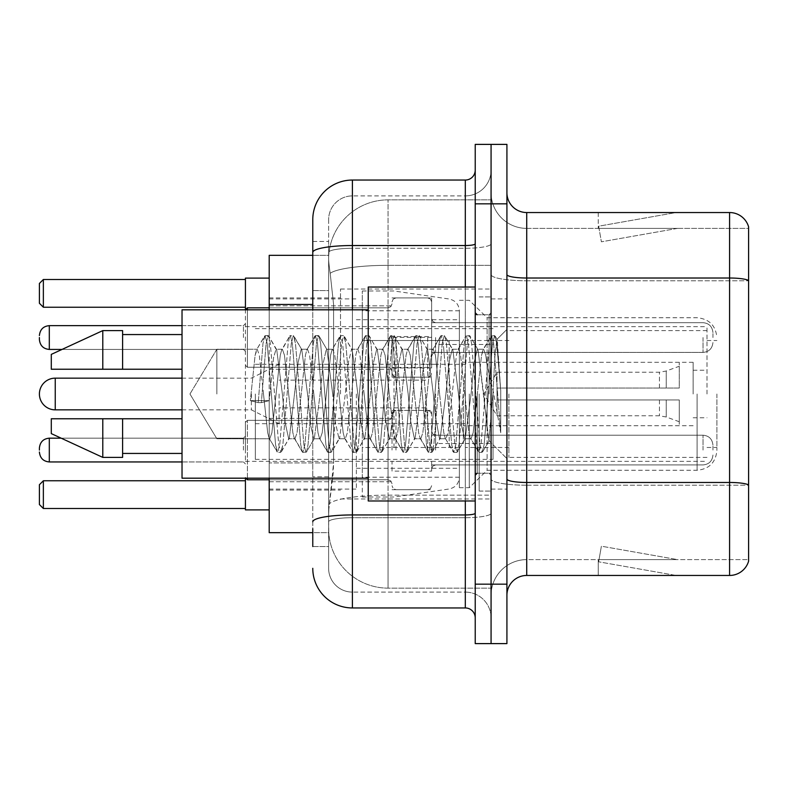 <?xml version="1.0" encoding="UTF-8"?>
<svg xmlns="http://www.w3.org/2000/svg" width="788" height="788" viewBox="0 0 788 788"><rect width="100%" height="100%" fill="white"/><g stroke="black" fill="none" stroke-linecap="round" stroke-linejoin="round"><path stroke-width="0.59" stroke-dasharray="3.94 2.96" d="M491.072 394L491.072 289.009L491.072 394M340.514 394L340.514 289.009L340.514 394M431.637 337.402L392.02 337.402L392.02 377.166L392.02 337.54L392.02 377.166L392.02 337.54L392.02 377.166L392.02 337.54L392.02 377.166L392.02 337.54L392.02 369.237L392.02 337.54L392.02 367.405L431.637 367.405L431.637 297.923L431.637 367.405M269.201 337.54L269.201 305.842L269.201 337.54M392.02 450.066L392.02 410.44L392.02 450.066M269.201 450.066L269.201 418.369L269.201 450.066M431.637 450.066L431.637 410.44L431.637 450.066M491.072 337.54L491.072 352.403L491.072 337.54M491.072 450.066L491.072 435.203L491.072 450.066M312.777 290.575L328.626 290.575L328.626 476.789L328.626 241.463L328.626 290.575L312.777 290.575L312.777 476.789L312.777 255.332L328.763 255.332L328.714 256.139A59.435 59.435 0 0 1 388.06 199.866L491.072 199.866L388.06 199.866L388.06 265.339L388.06 199.866A59.435 59.435 0 0 0 328.714 256.139L328.763 255.332L269.201 255.332L269.201 462.92L333.59 462.92L333.206 473.243L328.872 508.9L333.59 462.92L333.59 304.444L333.59 462.92L269.201 462.92L269.201 532.668L328.763 532.668L328.626 528.709A59.435 59.435 0 0 0 388.06 588.134L491.072 588.134L491.072 495.14L491.072 588.134L388.06 588.134L388.06 495.14L388.06 588.134A59.435 59.435 0 0 1 328.626 528.709L328.626 516.623L328.763 532.668L312.777 532.668M328.872 508.9L328.626 516.623L328.872 508.9M269.201 394L269.201 509.885L269.201 394M491.072 199.866L491.072 265.339L491.072 199.866M491.072 495.14L491.072 265.339L491.072 495.14L388.06 495.14A59.435 10.323 180 0 0 329.345 503.867A59.435 10.323 180 0 1 388.06 495.14L491.072 495.14M328.714 256.139C328.36 258.415 328.852 264.138 330.182 273.318L333.59 304.444L330.182 273.318C328.852 264.128 328.36 258.405 328.714 256.139A59.435 59.435 0 0 1 388.06 199.866M269.201 478.188L269.201 309.812M431.637 471.116L431.637 461.394L392.02 461.394L392.02 471.116L431.637 471.116L431.637 461.394M392.02 471.116L392.02 461.394M431.637 367.957L431.637 336.545L392.02 336.545L392.02 367.957L431.637 367.957L431.637 336.545M392.02 367.957L392.02 336.545M392.02 337.402L392.02 367.405M312.777 546.537L328.626 546.537L328.626 476.789L328.626 546.537L312.777 546.537L312.777 309.812M312.777 568.325A39.617 39.617 0 0 0 352.403 607.952L352.403 592.103A23.768 23.768 0 0 1 328.626 568.325L328.626 252.416L328.626 568.325A23.768 23.768 0 0 0 352.403 592.103L465.314 592.103L465.314 528.709L465.314 607.952A9.909 9.909 0 0 1 475.223 617.851L475.223 170.149L475.223 617.851M491.072 528.709L491.072 243.807L491.072 528.709M475.223 394L475.223 500.971L475.223 394M475.223 203.826L475.223 144.391L491.072 144.391L491.072 203.826L491.072 144.391L506.92 144.391L506.92 203.826L491.072 203.826L491.072 584.174L491.072 203.826L475.223 203.826L475.223 584.174L491.072 584.174L491.072 643.609L491.072 584.174L506.92 584.174L506.92 203.826M506.92 584.174L506.92 643.609L475.223 643.609L475.223 584.174M491.072 170.149L491.072 243.807L491.072 170.149A25.758 25.758 0 0 1 465.314 195.897A25.758 25.758 0 0 0 491.072 170.149A25.758 25.758 0 0 1 465.314 195.897L465.314 592.103L352.403 592.103L352.403 517.696L465.314 517.696A25.758 4.472 0 0 0 491.072 513.224A25.758 4.472 0 0 1 465.314 517.696L465.314 195.897L352.403 195.897L465.314 195.897M312.777 241.463L328.626 241.463L312.777 241.463L312.777 521.833A39.617 6.875 180 0 1 352.403 514.948L352.403 180.048A39.617 39.617 0 0 0 312.777 219.675A39.617 39.617 0 0 1 352.403 180.048L465.314 180.048A9.909 9.909 0 0 0 475.223 170.149A9.909 9.909 0 0 1 465.314 180.048L465.314 528.709L465.314 517.696L352.403 517.696L352.403 195.897L352.403 248.279L465.314 248.279A25.758 4.472 0 0 0 491.072 243.807A25.758 4.472 0 0 1 465.314 248.279L352.403 248.279L352.403 528.709L352.403 514.948L465.314 514.948A9.909 1.724 0 0 0 475.223 513.224M352.403 607.952L465.314 607.952M312.777 521.833L312.777 528.709M328.626 219.675L328.626 252.416L328.626 219.675A23.768 23.768 0 0 1 352.403 195.897A23.768 23.768 0 0 0 328.626 219.675A23.768 23.768 0 0 1 352.403 195.897M491.072 617.851A25.758 25.758 0 0 0 465.314 592.103A25.758 25.758 0 0 1 491.072 617.851A25.758 25.758 0 0 0 465.314 592.103M506.92 394L506.92 298.908L506.92 394M479.183 394L479.183 491.072L479.183 394M491.072 496.223L491.072 274.579L491.072 496.223M729.58 575.457L526.729 575.457L526.729 280.774L748.6 280.774L526.729 280.774L526.729 228.392L748.6 228.392L748.6 280.774L748.6 228.392L526.729 228.392L526.729 485.211L748.6 485.211L748.6 280.774L748.6 485.211L526.729 485.211L526.729 559.608A35.657 35.657 0 0 0 491.072 595.275A35.657 35.657 0 0 1 526.729 559.608L748.6 559.608L748.6 226.806A19.808 19.808 0 0 0 729.58 212.543L729.58 575.457A19.808 19.808 0 0 0 748.6 561.194L748.6 496.223L748.6 559.608L526.729 559.608L526.729 212.543A19.808 19.808 0 0 1 506.92 192.725L506.92 274.579L506.92 192.725M506.92 595.275L506.92 274.579L506.92 595.275A19.808 19.808 0 0 1 526.729 575.457M491.072 192.725L491.072 274.579L491.072 192.725A35.657 35.657 0 0 0 526.729 228.392A35.657 35.657 0 0 1 491.072 192.725A35.657 35.657 0 0 0 526.729 228.392M674.725 575.22A15.849 15.849 0 0 0 677.483 575.457L598.24 575.457L677.483 575.457A15.849 15.849 0 0 1 674.725 575.22A15.849 15.849 0 0 0 677.483 575.457A15.849 15.849 0 0 1 674.725 575.22A15.849 15.849 0 0 0 677.483 575.457A15.849 15.849 0 0 1 674.725 575.22A15.849 15.849 0 0 0 677.483 575.457A15.849 15.849 0 0 1 674.725 575.22A15.849 15.849 0 0 0 677.483 575.457A15.849 15.849 0 0 1 674.725 575.22L598.644 561.805L674.725 575.22M598.24 559.608L598.24 575.457L598.24 559.608L599.028 559.608L598.644 561.805L599.028 559.608L598.24 559.608L598.24 575.457L598.24 559.608L599.028 559.608L598.644 561.805L599.028 559.608L598.24 559.608L598.24 575.457L598.24 559.608L599.028 559.608L598.644 561.805L599.028 559.608L598.24 559.608L598.24 575.457L598.24 559.608L599.028 559.608L598.644 561.805L599.028 559.608L598.24 559.608L598.24 575.457L598.24 559.608L599.028 559.608L598.644 561.805L599.028 559.608L598.24 559.608M748.6 226.806A19.808 19.808 0 0 0 729.58 212.543L526.729 212.543M677.483 212.543L598.24 212.543L677.483 212.543A15.849 15.849 0 0 0 674.725 212.78A15.849 15.849 0 0 1 677.483 212.543A15.849 15.849 0 0 0 674.725 212.78A15.849 15.849 0 0 1 677.483 212.543A15.849 15.849 0 0 0 674.725 212.78A15.849 15.849 0 0 1 677.483 212.543A15.849 15.849 0 0 0 674.725 212.78A15.849 15.849 0 0 1 677.483 212.543A15.849 15.849 0 0 0 674.725 212.78A15.849 15.849 0 0 1 677.483 212.543M677.483 559.608L599.028 559.608L677.483 559.608L599.028 559.608L677.483 559.608L599.028 559.608L677.483 559.608L599.028 559.608L677.483 559.608L599.028 559.608L677.483 559.608L601.392 546.192L599.028 559.608L601.392 546.192L599.028 559.608L601.392 546.192L599.028 559.608L601.392 546.192L599.028 559.608L601.392 546.192L599.028 559.608L601.392 546.192L677.483 559.608M599.028 228.392L598.24 228.392L599.028 228.392L598.24 228.392L599.028 228.392L598.24 228.392L599.028 228.392L598.24 228.392L599.028 228.392L598.24 228.392L599.028 228.392L598.644 226.195L674.725 212.78L598.644 226.195L599.028 228.392L598.644 226.195L674.725 212.78L598.644 226.195L599.028 228.392L598.644 226.195L674.725 212.78L598.644 226.195L599.028 228.392L598.644 226.195L674.725 212.78L598.644 226.195L599.028 228.392L598.644 226.195L674.725 212.78L598.644 226.195L599.028 228.392L677.483 228.392L599.028 228.392L677.483 228.392L599.028 228.392L677.483 228.392L599.028 228.392L677.483 228.392L599.028 228.392L677.483 228.392L599.028 228.392L601.392 241.808L599.028 228.392M598.24 212.543L598.24 228.392L598.24 212.543M677.483 228.392L601.392 241.808L677.483 228.392M216.867 394L216.867 349.222L216.867 394M475.223 500.971L368.242 500.971L368.242 287.029L368.242 478.188L368.242 287.029L475.223 287.029M368.242 478.188L182.028 478.188L182.028 309.812L182.028 394L182.028 309.812L368.242 309.812M263.497 394L259.311 355.221L257.213 349.222L255.115 355.221L250.357 400.619L258.228 402.638L261.37 402.638L269.23 400.619L250.357 400.619L258.228 402.638L261.37 402.638L269.23 400.619L250.357 400.619L255.115 355.221L256.553 349.783L264.561 336.043L262.975 343.42L258.228 402.638L262.975 343.42L265.073 335.599L256.553 349.783L257.213 349.222L259.311 355.221L267.693 432.779L269.132 438.217L267.693 432.779L263.497 394M288.664 394L284.468 355.221L282.37 349.222L281.71 349.783L280.272 355.221L271.89 432.779L269.791 438.778L269.132 438.217L277.14 451.957L275.554 444.58L267.171 343.42L265.073 335.599L268.216 335.599L266.117 343.42L261.37 402.638L266.117 343.42L268.216 335.599L268.728 336.043L265.073 335.599L267.171 343.42L275.554 444.58L277.652 452.401L269.132 438.217L269.791 438.778L271.89 432.779L280.272 355.221L281.71 349.783L289.718 336.043L288.132 343.42L279.75 444.58L277.652 452.401L280.794 452.401L278.706 444.58L270.314 343.42L268.728 336.043L276.746 349.783L276.076 349.222L273.534 357.693L269.23 400.619L273.534 357.693L276.076 349.222L282.37 349.222L289.718 336.043L288.132 343.42L279.75 444.58L277.652 452.401L280.794 452.401L278.706 444.58L270.314 343.42L268.728 336.043L276.076 349.222L282.37 349.222L284.468 355.221L292.85 432.779L294.288 438.217L292.85 432.779L288.664 394M282.37 394L276.746 349.783L282.37 394L285.217 422.998L288.694 438.778L285.217 422.998L282.37 394M313.821 394L309.625 355.221L307.527 349.222L306.867 349.783L305.429 355.221L297.046 432.779L294.948 438.778L294.288 438.217L302.296 451.957L300.711 444.58L292.328 343.42L290.23 335.599L289.718 336.043L293.372 335.599L291.284 343.42L282.892 444.58L280.794 452.401L289.324 438.217L288.694 438.778L294.948 438.778L302.296 451.957L300.711 444.58L292.328 343.42L290.23 335.599L293.372 335.599L291.284 343.42L282.892 444.58L281.316 451.957L288.694 438.778L294.948 438.778L297.046 432.779L305.429 355.221L306.867 349.783L314.875 336.043L313.299 343.42L304.907 444.58L302.809 452.401L302.296 451.957L305.961 452.401L303.863 444.58L295.47 343.42L293.372 335.599L301.883 349.744L293.894 336.043L295.47 343.42L303.863 444.58L305.961 452.401L306.473 451.957L302.809 452.401L304.907 444.58L313.299 343.42L315.387 335.599L306.867 349.783L307.527 349.222L309.625 355.221L318.007 432.779L319.445 438.217L318.007 432.779L313.821 394M307.527 394L301.804 349.783L301.203 349.222L298.169 362.362L289.324 438.217L298.169 362.362L301.203 349.222L307.527 349.222L301.203 349.222L301.804 349.783L307.527 394L310.758 425.845L313.742 438.778L310.758 425.845L307.527 394M338.978 394L334.782 355.221L332.684 349.222L332.024 349.783L330.596 355.221L322.203 432.779L320.105 438.778L319.445 438.217L327.453 451.957L325.877 444.58L317.485 343.42L315.387 335.599L318.539 335.599L316.441 343.42L308.049 444.58L306.473 451.957L314.451 438.266L306.473 451.957L308.049 444.58L316.441 343.42L318.539 335.599L319.051 336.043L315.387 335.599L317.485 343.42L325.877 444.58L327.975 452.401L319.445 438.217L320.105 438.778L322.203 432.779L330.596 355.221L332.024 349.783L340.032 336.043L338.456 343.42L330.064 444.58L327.975 452.401L331.118 452.401L329.02 444.58L320.637 343.42L319.051 336.043L327.03 349.734L319.051 336.043L320.637 343.42L329.02 444.58L331.118 452.401L331.63 451.957L327.975 452.401L330.064 444.58L338.456 343.42L340.554 335.599L332.024 349.783L332.684 349.222L334.782 355.221L343.174 432.779L344.602 438.217L343.174 432.779L338.978 394M332.684 394L326.951 349.783L326.321 349.222L323.11 363.682L320.135 394L314.373 438.217L313.742 438.778L320.105 438.778L313.742 438.778L314.373 438.217L320.135 394L323.11 363.682L326.321 349.222L332.684 349.222L326.321 349.222L326.951 349.783L332.684 394L335.245 421.521L338.978 438.778L335.245 421.521L332.684 394M364.135 394L359.939 355.221L357.851 349.222L357.181 349.783L355.752 355.221L347.36 432.779L345.272 438.778L344.602 438.217L352.62 451.957L351.034 444.58L342.642 343.42L340.554 335.599L343.696 335.599L341.598 343.42L333.216 444.58L331.63 451.957L339.638 438.217L338.978 438.778L345.272 438.778L352.62 451.957L351.034 444.58L342.642 343.42L340.554 335.599L343.696 335.599L341.598 343.42L333.216 444.58L331.63 451.957L338.978 438.778L345.272 438.778L347.36 432.779L355.752 355.221L357.181 349.783L365.199 336.043L363.613 343.42L355.23 444.58L353.132 452.401L352.62 451.957L356.274 452.401L354.176 444.58L345.794 343.42L343.696 335.599L352.216 349.783L351.576 349.222L348.454 362.184L345.311 394L339.628 438.217L345.311 394L348.454 362.184L351.576 349.222L357.851 349.222L365.199 336.043L363.613 343.42L355.23 444.58L353.132 452.401L356.274 452.401L354.176 444.58L345.794 343.42L344.208 336.043L351.576 349.222L357.851 349.222L359.939 355.221L368.331 432.779L369.759 438.217L368.331 432.779L364.135 394M357.851 394L352.216 349.783L357.851 394L360.037 417.867L364.135 438.778L360.037 417.867L357.851 394M389.292 394L385.105 355.221L383.007 349.222L382.338 349.783L380.909 355.221L372.527 432.779L370.429 438.778L369.759 438.217L377.777 451.957L376.191 444.58L367.809 343.42L365.711 335.599L365.199 336.043L368.853 335.599L366.755 343.42L358.373 444.58L356.274 452.401L364.795 438.226L364.135 438.778L370.429 438.778L377.777 451.957L376.191 444.58L367.809 343.42L365.711 335.599L368.853 335.599L366.755 343.42L358.373 444.58L356.787 451.957L364.135 438.778L370.429 438.778L372.527 432.779L380.909 355.221L382.338 349.783L390.356 336.043L388.77 343.42L380.387 444.58L378.289 452.401L377.777 451.957L381.431 452.401L379.333 444.58L370.951 343.42L368.853 335.599L377.383 349.783L376.723 349.222L373.591 362.342L370.468 394L364.785 438.217L370.468 394L373.591 362.342L376.723 349.222L383.007 349.222L390.356 336.043L388.77 343.42L380.387 444.58L378.289 452.401L381.431 452.401L379.333 444.58L370.951 343.42L369.365 336.043L376.723 349.222L383.007 349.222L385.105 355.221L393.488 432.779L394.926 438.217L393.488 432.779L389.292 394M383.007 394L377.383 349.783L383.007 394L385.145 417.295L389.302 438.778L385.145 417.295L383.007 394M414.458 394L410.262 355.221L408.164 349.222L407.504 349.783L406.066 355.221L397.684 432.779L395.586 438.778L394.926 438.217L402.934 451.957L401.348 444.58L392.966 343.42L390.868 335.599L390.356 336.043L394.01 335.599L391.912 343.42L383.529 444.58L381.431 452.401L389.961 438.226L389.302 438.778L395.586 438.778L402.934 451.957L401.348 444.58L392.966 343.42L390.868 335.599L394.01 335.599L391.912 343.42L383.529 444.58L381.944 451.957L389.302 438.778L395.586 438.778L397.684 432.779L406.066 355.221L407.504 349.783L415.512 336.043L413.927 343.42L405.544 444.58L403.446 452.401L402.934 451.957L406.588 452.401L404.5 444.58L396.108 343.42L394.01 335.599L402.53 349.764L401.87 349.222L398.6 363.829L395.635 394L389.952 438.217L395.635 394L398.6 363.829L401.87 349.222L408.164 349.222L415.512 336.043L413.927 343.42L405.544 444.58L403.446 452.401L406.588 452.401L404.5 444.58L396.108 343.42L394.522 336.043L401.87 349.222L408.164 349.222L410.262 355.221L418.645 432.779L420.083 438.217L418.645 432.779L414.458 394M408.164 394L402.51 349.783L408.164 394L410.706 421.432L414.458 438.778L410.706 421.432L408.164 394M439.615 394L435.419 355.221L433.321 349.222L432.661 349.783L431.223 355.221L422.841 432.779L420.743 438.778L420.083 438.217L428.091 451.957L426.505 444.58L418.123 343.42L416.025 335.599L415.512 336.043L419.167 335.599L417.079 343.42L408.686 444.58L406.588 452.401L415.118 438.217L414.458 438.778L420.743 438.778L428.091 451.957L426.505 444.58L418.123 343.42L416.025 335.599L419.167 335.599L417.079 343.42L408.686 444.58L407.101 451.957L414.458 438.778L420.743 438.778L422.841 432.779L431.223 355.221L432.661 349.783L440.669 336.043L439.093 343.42L430.701 444.58L428.603 452.401L428.091 451.957L431.755 452.401L429.657 444.58L421.265 343.42L419.167 335.599L427.697 349.783L427.027 349.222L423.511 364.696L420.743 394L415.118 438.217L420.743 394L423.511 364.696L427.027 349.222L433.321 349.222L440.669 336.043L439.093 343.42L430.701 444.58L428.603 452.401L431.755 452.401L429.657 444.58L421.265 343.42L419.689 336.043L427.027 349.222L433.321 349.222L435.419 355.221L443.802 432.779L445.24 438.217L443.802 432.779L439.615 394M433.321 394L427.697 349.783L433.321 394L435.35 416.33L439.546 438.778L435.35 416.33L433.321 394M464.772 394L460.576 355.221L458.478 349.222L457.818 349.783L456.39 355.221L447.998 432.779L445.9 438.778L445.24 438.217L453.248 451.957L451.672 444.58L443.28 343.42L441.181 335.599L440.669 336.043L444.334 335.599L442.235 343.42L433.843 444.58L431.755 452.401L440.256 438.256L432.267 451.957L433.843 444.58L442.235 343.42L444.334 335.599L444.846 336.043L441.181 335.599L443.28 343.42L451.672 444.58L453.76 452.401L445.24 438.217L445.9 438.778L447.998 432.779L456.39 355.221L457.818 349.783L465.826 336.043L464.25 343.42L455.858 444.58L453.76 452.401L456.912 452.401L454.814 444.58L446.422 343.42L444.846 336.043L452.854 349.774L452.204 349.222L449.052 362.332L445.9 394L440.187 438.217L439.546 438.778L445.9 438.778L439.546 438.778L440.187 438.217L445.9 394L449.052 362.332L452.204 349.222L458.478 349.222L465.826 336.043L464.25 343.42L455.858 444.58L453.76 452.401L456.912 452.401L454.814 444.58L446.422 343.42L444.846 336.043L452.204 349.222L458.478 349.222L460.576 355.221L468.968 432.779L470.397 438.217L468.968 432.779L464.772 394M458.478 394L452.844 349.783L458.478 394L461.532 425.599L464.664 438.778L461.532 425.599L458.478 394M487.142 365.612L487.112 427.835L483.645 394L478.011 349.783L477.351 349.222L474.1 362.766L471.076 394L465.304 438.217L464.664 438.778L471.057 438.778L478.414 451.957L476.829 444.58L468.436 343.42L466.348 335.599L465.826 336.043L469.49 335.599L467.392 343.42L459.01 444.58L456.912 452.401L465.403 438.276L457.424 451.957L459.01 444.58L467.392 343.42L469.49 335.599L470.003 336.043L466.348 335.599L468.436 343.42L476.829 444.58L478.927 452.401L470.397 438.217L471.057 438.778L473.155 432.779L477.351 394L473.155 432.779L471.057 438.778L464.664 438.778L465.304 438.217L471.076 394L474.1 362.766L477.351 349.222L483.645 349.222L481.547 355.221L477.351 394L481.547 355.221L482.975 349.783L490.993 336.043L489.407 343.42L481.015 444.58L478.927 452.401L482.069 452.401L479.971 444.58L471.588 343.42L470.003 336.043L478.011 349.783L477.351 349.222L483.645 349.222L490.993 336.043L489.407 343.42L481.015 444.58L478.927 452.401L482.069 452.401L479.971 444.58L471.588 343.42L470.003 336.043L478.011 349.783L488.895 440.561L492.884 394L494.943 356.235L497.218 339.579L500.725 390.641L500.725 432.701L493.79 394L487.142 365.612L487.112 470.269L487.112 317.731L487.112 427.835L488.895 440.561L492.884 394L494.943 356.235L496.873 339.451L500.725 390.641L496.745 343.42L494.647 335.599L492.549 343.42L484.167 444.58L482.069 452.401L484.167 444.58L492.549 343.42L494.647 335.599L496.745 343.42L500.725 390.641L500.725 432.701L493.603 343.42L491.505 335.599L490.993 336.043L494.647 335.599L491.505 335.599L493.603 343.42L500.725 432.701L493.79 394L487.142 365.612L485.733 355.221L483.645 349.222L485.733 355.221L487.142 365.612M182.028 369.237L182.028 334.565L182.028 369.237L122.603 369.237L122.603 334.565L122.603 369.237L182.028 369.237L182.028 334.565L182.028 369.237L122.603 369.237L122.603 330.605L122.603 369.237L102.795 369.237L102.795 330.605L102.795 369.237L51.289 369.237L51.289 354.383L51.289 369.237L122.603 369.237L122.603 330.605L102.795 330.605L102.795 369.237L51.289 369.237L51.289 354.383L102.795 330.605M51.289 418.763L51.289 433.617L102.795 457.395L102.795 418.763L122.603 418.763L122.603 453.435L122.603 418.763L182.028 418.763L182.028 453.435L182.028 418.763L122.603 418.763L122.603 457.395L122.603 418.763L102.795 418.763L102.795 457.395L102.795 418.763L51.289 418.763L51.289 433.617L51.289 418.763L122.603 418.763L122.603 453.435L122.603 418.763L182.028 418.763L182.028 453.435L182.028 418.763M716.903 394L716.903 450.46L716.903 394M707.003 394L707.003 326.646L707.003 394M245.423 509.885L245.423 478.188M356.363 394L356.363 489.092L356.363 394M459.374 394L459.374 487.703L459.374 394M469.274 394L469.274 487.703L469.274 394M247.402 309.812L247.402 367.257L247.402 307.822L247.402 367.257L247.402 307.822L247.402 367.257L247.402 307.822L247.402 367.257L247.402 307.822L245.423 309.812L245.423 394L245.423 278.115M245.423 480.769L245.423 508.506L245.423 480.769L43.36 480.769L39.4 484.728L39.4 504.537L43.36 508.506L245.423 508.506M245.423 394L245.423 461.354L245.423 394M245.423 279.494L245.423 307.231L245.423 279.494L43.36 279.494L39.4 283.463L39.4 303.272L43.36 307.231L245.423 307.231M43.36 508.506L43.36 480.769M43.36 307.231L43.36 279.494M508.9 394L508.9 457.395L508.9 394M693.135 394L693.135 362.303L693.135 394M465.314 394L465.314 447.486L465.314 394M255.332 394L255.332 459.374L255.332 394M493.052 394L493.052 459.374L493.052 394M459.374 447.486L459.374 310.797L459.374 340.514L362.303 340.514L362.303 290.989L362.303 497.011L362.303 447.486L459.374 447.486L459.374 310.777L459.374 340.514L362.303 340.514L362.303 310.797L362.303 477.203L362.303 447.486L459.374 447.486M394 447.486L394 340.514M435.597 394L435.597 443.526L435.597 394M425.697 394L425.697 423.717L425.697 394M279.1 394L279.1 423.717L279.1 394M251.372 394L251.372 409.849L251.372 394M497.011 394L497.011 372.212L497.011 399.94L497.011 388.06L497.011 399.94L679.266 399.94L679.266 425.697L679.266 399.94L497.011 399.94L679.266 399.94L679.266 421.738L679.266 399.94L497.011 399.94L497.011 415.788L497.011 394M463.334 394L463.334 443.526L463.334 394M497.011 388.06L679.266 388.06L679.266 362.303L679.266 388.06L497.011 388.06L679.266 388.06L679.266 366.262L679.266 388.06L497.011 388.06M122.603 369.237L102.795 369.237M64.399 418.763L102.795 418.763M102.795 457.395L122.603 457.395L122.603 418.763M245.423 450.066L245.423 422.329L245.423 450.066M39.4 450.066L39.4 448.086L39.4 450.066M712.943 450.066L712.943 445.112L712.943 450.066M39.4 337.54L39.4 339.52L39.4 337.54M392.02 337.54L392.02 373.197L392.02 337.54M712.943 337.54L712.943 332.585L712.943 337.54M388.06 265.339L491.072 265.339L388.06 265.339L388.06 495.14L388.06 265.339A59.435 10.323 180 0 0 330.182 273.318A59.435 10.323 180 0 1 388.06 265.339M328.626 528.709A59.435 59.435 0 0 0 388.06 588.134M312.777 304.444L269.201 304.444M312.777 252.416A39.617 6.875 180 0 1 352.403 245.531L465.314 245.531A9.909 1.724 -0 0 0 475.223 243.807M352.403 309.812L352.403 478.188M465.314 500.971L465.314 287.029M352.403 248.279A23.768 4.127 180 0 0 328.626 252.416A23.768 4.127 180 0 1 352.403 248.279M352.403 517.696A23.768 4.127 180 0 0 328.626 521.833A23.768 4.127 180 0 1 352.403 517.696M352.403 592.103A23.768 23.768 0 0 1 328.626 568.325M328.626 476.789L312.777 476.789L328.626 476.789M526.729 485.211A35.657 6.196 0 0 1 491.072 479.015A35.657 6.196 0 0 0 526.729 485.211M748.6 484.935A19.808 3.438 180 0 0 729.58 482.463L526.729 482.463A19.808 3.438 0 0 1 506.92 479.015M506.92 274.579A19.808 3.438 0 0 0 526.729 278.016L729.58 278.016A19.808 3.438 180 0 1 748.6 280.498M491.072 274.579A35.657 6.196 0 0 0 526.729 280.774A35.657 6.196 0 0 1 491.072 274.579M491.072 595.275A35.657 35.657 0 0 1 526.729 559.608M489.092 394L489.092 314.757L489.092 394M477.203 394L477.203 473.243L477.203 394M697.094 394L697.094 470.269L697.094 394M449.199 340.514L449.199 447.486M55.249 378.151L55.249 409.849M666.234 399.94L666.234 416.99L666.234 399.94M659.457 399.94L659.457 415.788L659.457 399.94M666.234 388.06L666.234 371.01L666.234 388.06M659.457 388.06L659.457 372.212L659.457 388.06M245.462 478.188L247.402 479.774L388.06 479.774L247.402 479.774L245.423 477.794L247.402 479.774L388.06 479.774L388.06 420.349L388.06 479.774L388.06 420.349L388.06 479.774L388.06 420.349L388.06 479.774L388.06 420.349L388.06 479.774L388.06 420.349L388.06 479.774L388.06 450.066L388.06 479.774L247.402 479.774L247.402 420.349L247.402 478.188M243.443 450.066L243.443 438.177L243.443 450.066M182.028 461.945L49.309 461.945C43.34 461.413 40.04 458.114 39.4 452.046C40.04 458.114 43.34 461.413 49.309 461.945L243.443 461.945L49.309 461.945C43.34 461.413 40.04 458.114 39.4 452.046C40.04 458.114 43.34 461.413 49.309 461.945L243.443 461.945L49.309 461.945L49.309 438.177C43.34 438.709 40.04 442.009 39.4 448.086C40.04 442.009 43.34 438.709 49.309 438.177L243.443 438.177L245.423 436.197L243.443 438.177L245.423 436.197L243.443 438.177L245.423 436.197L243.443 438.177L49.309 438.177C43.34 438.709 40.04 442.009 39.4 448.086C40.04 442.009 43.34 438.709 49.309 438.177L243.443 438.177L49.309 438.177C43.34 438.709 40.04 442.009 39.4 448.086M435.597 450.066L435.597 435.203L435.597 450.066M427.677 450.066L427.677 410.44L427.677 450.066M395.98 450.066L395.98 410.44L395.98 450.066M703.034 450.066L703.034 435.203L703.034 450.066M388.06 450.066L388.06 420.349L388.06 450.066M243.443 337.54L243.443 325.651L243.443 337.54M39.4 339.52C40.04 345.597 43.34 348.897 49.309 349.429L243.443 349.429L49.309 349.429C43.34 348.897 40.04 345.597 39.4 339.52C40.04 345.597 43.34 348.897 49.309 349.429L49.309 325.651L49.309 349.429L49.309 325.651L49.309 349.429L49.309 325.651L49.309 337.54L49.309 325.651L243.443 325.651L245.423 323.671L243.443 325.651L245.423 323.671L243.443 325.651L49.309 325.651C43.34 326.183 40.04 329.492 39.4 335.56C40.04 329.492 43.34 326.183 49.309 325.651L182.028 325.651M435.597 337.54L435.597 352.403L435.597 337.54M427.677 337.54L427.677 377.166L427.677 337.54M395.98 337.54L395.98 377.166L395.98 337.54M388.06 337.54L388.06 307.822L388.06 337.54M703.034 337.54L703.034 352.403L703.034 337.54M340.514 289.009L491.072 289.009M269.201 305.842L392.02 305.842L269.201 305.842M269.201 418.369L392.02 418.369L269.201 418.369M392.02 297.923L431.637 297.923L392.02 297.923M392.02 410.44L431.637 410.44L392.02 410.44M431.637 322.686L491.072 322.686L431.637 322.686M431.637 435.203L491.072 435.203L431.637 435.203M269.201 297.923L340.514 297.923M269.201 490.077L340.514 490.077M431.637 464.92L491.072 464.92L431.637 464.92M431.637 352.403L491.072 352.403L431.637 352.403M392.02 489.683L431.637 489.683L392.02 489.683M392.02 377.166L431.637 377.166L392.02 377.166M269.201 481.754L392.02 481.754L269.201 481.754M269.201 369.237L392.02 369.237L269.201 369.237M340.514 498.991L491.072 498.991M475.223 314.757L491.072 314.757L475.223 314.757M475.223 473.243L491.072 473.243L475.223 473.243M491.072 298.908L506.92 298.908L491.072 298.908M479.183 491.072L491.072 491.072L479.183 491.072M479.183 296.928L491.072 296.928L479.183 296.928M491.072 489.092L506.92 489.092L491.072 489.092M189.957 394L216.867 349.222L257.213 349.222L216.867 349.222L189.957 394L216.867 438.778L269.791 438.778L216.867 438.778L189.957 394M477.203 314.757L489.092 314.757L491.072 312.777L489.092 314.757L477.203 314.757L475.223 312.777M477.203 473.243L489.092 473.243L491.072 475.223L489.092 473.243L477.203 473.243L475.223 475.223M496.873 339.451L506.92 329.404L496.873 339.451M488.895 440.571L506.92 458.596L488.895 440.571M122.603 334.565L182.028 334.565M122.603 453.435L182.028 453.435M489.309 440.423L482.581 451.957L489.309 440.423M497.218 339.579L495.159 336.043L497.218 339.579M459.374 487.703L469.274 487.703L487.112 470.269L697.094 470.269C709.121 469.096 715.731 462.497 716.903 450.46M707.003 340.514L716.903 340.514M269.201 489.092L356.363 489.092M356.363 468.289L459.374 468.289M245.423 326.646L707.003 326.646M245.423 461.354L707.003 461.354M459.374 300.297L469.274 300.297L487.112 317.731L697.094 317.731C709.121 318.904 715.731 325.503 716.903 337.54M356.363 319.711L459.374 319.711M269.201 298.908L356.363 298.908M707.003 447.486L716.903 447.486M707.003 457.395L508.9 457.395M693.135 370.232L707.003 370.232M508.9 447.486L465.314 447.486M693.135 362.303L465.314 362.303M707.003 330.605L508.9 330.605M693.135 417.768L707.003 417.768M508.9 340.514L465.314 340.514M693.135 425.697L465.314 425.697M255.332 459.374L493.052 459.374M255.332 364.283L465.314 364.283M465.314 344.474L493.052 344.474M255.332 328.626L493.052 328.626M255.332 423.717L465.314 423.717M465.314 443.526L493.052 443.526M362.303 497.011L394 497.011L449.199 488.984C455.464 487.536 458.862 483.615 459.374 477.223M362.303 290.989L394 290.989L449.199 299.016C455.464 300.464 458.862 304.385 459.374 310.777M459.374 310.797L362.303 310.797M459.374 477.203L362.303 477.203M435.597 423.717L425.697 423.717M425.697 407.869L279.1 407.869M182.028 409.849L251.372 409.849L279.1 423.717M679.266 421.738L666.234 416.99L659.457 415.788L497.011 415.788L483.921 394L497.011 372.212L659.457 372.212L666.234 371.01L679.266 366.262M679.266 425.697L463.334 425.697M463.334 443.526L435.597 443.526M463.334 344.474L435.597 344.474M679.266 362.303L463.334 362.303M279.1 364.283L251.372 378.151L182.028 378.151M425.697 380.131L279.1 380.131M435.597 364.283L425.697 364.283M247.402 420.349L245.423 422.329L247.402 420.349L388.06 420.349L390.838 419.206L392.02 416.389L390.838 419.206L388.06 420.349L390.838 419.206L392.02 416.389L390.838 419.206L388.06 420.349L390.838 419.206L392.02 416.389L390.838 419.206L388.06 420.349L247.402 420.349L245.423 422.329L247.402 420.349L388.06 420.349L247.402 420.349L245.423 422.329L247.402 420.349L388.06 420.349L247.402 420.349M243.443 461.945L245.423 463.925L243.443 461.945M435.597 464.92L432.819 466.063L431.637 468.88L432.819 466.063L435.597 464.92L703.034 464.92C708.993 464.388 712.303 461.088 712.943 455.011C712.303 461.088 708.993 464.388 703.034 464.92C708.993 464.388 712.303 461.088 712.943 455.011C712.303 461.088 708.993 464.388 703.034 464.92C708.993 464.388 712.303 461.088 712.943 455.011C712.303 461.088 708.993 464.388 703.034 464.92L435.597 464.92L432.819 466.063L431.637 468.88L432.819 466.063L435.597 464.92L703.034 464.92L435.597 464.92L432.819 466.063L431.637 468.88L432.819 466.063L435.597 464.92L703.034 464.92L435.597 464.92M427.677 410.44L430.455 411.582L431.637 414.409L430.455 411.582L427.677 410.44L430.455 411.582L431.637 414.409L430.455 411.582L427.677 410.44L430.455 411.582L431.637 414.409L430.455 411.582L427.677 410.44L395.98 410.44L393.202 411.582L392.02 414.409L393.202 411.582L395.98 410.44L427.677 410.44L395.98 410.44L393.202 411.582L392.02 414.409L393.202 411.582L395.98 410.44L427.677 410.44L395.98 410.44L393.202 411.582L392.02 414.409L393.202 411.582L395.98 410.44L427.677 410.44M269.201 479.774L388.06 479.774L390.838 480.916L392.02 483.743L390.838 480.916L388.06 479.774L390.838 480.916L392.02 483.743L390.838 480.916L388.06 479.774L390.838 480.916L392.02 483.743L390.838 480.916L388.06 479.774L247.402 479.774M703.034 435.203C708.993 435.734 712.303 439.034 712.943 445.112C712.303 439.034 708.993 435.734 703.034 435.203C708.993 435.734 712.303 439.034 712.943 445.112C712.303 439.034 708.993 435.734 703.034 435.203C708.993 435.734 712.303 439.034 712.943 445.112C712.303 439.034 708.993 435.734 703.034 435.203L435.597 435.203L432.819 434.07L431.637 431.243L432.819 434.07L435.597 435.203L703.034 435.203L435.597 435.203L432.819 434.07L431.637 431.243L432.819 434.07L435.597 435.203L703.034 435.203L435.597 435.203L432.819 434.07L431.637 431.243L432.819 434.07L435.597 435.203L703.034 435.203M395.98 489.683L427.677 489.683L430.455 488.54L431.637 485.723L430.455 488.54L427.677 489.683L430.455 488.54L431.637 485.723L430.455 488.54L427.677 489.683L430.455 488.54L431.637 485.723L430.455 488.54L427.677 489.683L395.98 489.683L393.202 488.54L392.02 485.723L393.202 488.54L395.98 489.683L427.677 489.683L395.98 489.683L393.202 488.54L392.02 485.723L393.202 488.54L395.98 489.683L427.677 489.683L395.98 489.683L393.202 488.54L392.02 485.723L393.202 488.54L395.98 489.683M49.309 438.177L61.159 438.177M49.309 461.945C43.34 461.413 40.04 458.114 39.4 452.046M247.402 367.257L245.423 365.277L247.402 367.257L388.06 367.257L390.838 368.4L392.02 371.217L390.838 368.4L388.06 367.257L390.838 368.4L392.02 371.217L390.838 368.4L388.06 367.257L247.402 367.257L245.423 365.277L247.402 367.257L388.06 367.257L247.402 367.257M435.597 322.686L432.819 321.543L431.637 318.726L432.819 321.543L435.597 322.686L703.034 322.686C708.993 323.218 712.303 326.518 712.943 332.585C712.303 326.518 708.993 323.218 703.034 322.686C708.993 323.218 712.303 326.518 712.943 332.585C712.303 326.518 708.993 323.218 703.034 322.686L435.597 322.686L432.819 321.543L431.637 318.726L432.819 321.543L435.597 322.686L703.034 322.686L435.597 322.686M427.677 377.166L430.455 376.024L431.637 373.197L430.455 376.024L427.677 377.166L430.455 376.024L431.637 373.197L430.455 376.024L427.677 377.166L395.98 377.166L393.202 376.024L392.02 373.197L393.202 376.024L395.98 377.166L427.677 377.166L395.98 377.166L393.202 376.024L392.02 373.197L393.202 376.024L395.98 377.166L427.677 377.166M269.201 307.822L388.06 307.822L390.838 306.69L392.02 303.863L390.838 306.69L388.06 307.822L390.838 306.69L392.02 303.863L390.838 306.69L388.06 307.822L247.402 307.822L388.06 307.822L247.402 307.822L245.423 309.812L247.402 307.822M703.034 352.403C708.993 351.872 712.303 348.562 712.943 342.494C712.303 348.562 708.993 351.872 703.034 352.403C708.993 351.872 712.303 348.562 712.943 342.494C712.303 348.562 708.993 351.872 703.034 352.403L435.597 352.403L432.819 353.536L431.637 356.363L432.819 353.536L435.597 352.403L703.034 352.403L435.597 352.403L432.819 353.536L431.637 356.363L432.819 353.536L435.597 352.403L703.034 352.403M395.98 297.923L427.677 297.923L430.455 299.056L431.637 301.883L430.455 299.056L427.677 297.923L430.455 299.056L431.637 301.883L430.455 299.056L427.677 297.923L395.98 297.923L393.202 299.056L392.02 301.883L393.202 299.056L395.98 297.923L427.677 297.923L395.98 297.923L393.202 299.056L392.02 301.883L393.202 299.056L395.98 297.923M62.016 349.429L243.443 349.429L245.423 351.409L243.443 349.429L245.423 351.409L243.443 349.429L49.309 349.429M49.309 325.651C43.34 326.183 40.04 329.492 39.4 335.56"/><path stroke-width="1.18" d="M312.777 290.575L312.777 241.463L312.777 255.332L269.201 255.332L269.201 309.812M312.777 532.668L269.201 532.668L269.201 478.188M312.777 546.537L312.777 528.709M475.223 584.174L475.223 643.609L491.072 643.609L491.072 584.174L491.072 643.609L506.92 643.609L506.92 584.174L491.072 584.174L491.072 203.826L491.072 584.174L475.223 584.174L475.223 203.826L491.072 203.826L491.072 144.391L491.072 203.826L506.92 203.826L506.92 584.174M506.92 203.826L506.92 144.391L475.223 144.391L475.223 203.826M352.403 478.188L352.403 607.952L465.314 607.952L465.314 500.971M312.777 309.812L312.777 219.675A39.617 39.617 0 0 1 352.403 180.048L465.314 180.048A9.909 9.909 0 0 0 475.223 170.149M312.777 219.675L312.777 241.463M475.223 617.851A9.909 9.909 0 0 0 465.314 607.952M352.403 607.952A39.617 39.617 0 0 1 312.777 568.325M506.92 595.275A19.808 19.808 0 0 1 526.729 575.457L729.58 575.457L729.58 212.543L526.729 212.543A19.808 19.808 0 0 1 506.92 192.725A19.808 19.808 0 0 0 526.729 212.543L526.729 575.457M748.6 226.806A19.808 19.808 0 0 0 729.58 212.543A19.808 19.808 0 0 1 748.6 226.806L748.6 561.194A19.808 19.808 0 0 1 729.58 575.457M245.423 478.188L245.423 509.885L269.201 509.885M269.201 278.115L245.423 278.115L245.423 309.812L247.402 307.822L247.402 309.812M43.36 508.506L39.4 504.537L39.4 484.728L43.36 480.769L43.36 508.506L245.423 508.506M43.36 480.769L245.423 480.769M43.36 307.231L39.4 303.272L39.4 283.463L43.36 279.494L43.36 307.231L245.423 307.231M43.36 279.494L245.423 279.494M55.249 378.151A15.849 15.849 0 0 0 39.4 394A15.849 15.849 0 0 0 55.249 409.849L55.249 378.151L182.028 378.151M475.223 287.029L368.242 287.029L368.242 500.971L475.223 500.971M368.242 309.812L182.028 309.812L182.028 478.188L368.242 478.188M102.795 369.237L51.289 369.237L51.289 354.383L102.795 330.605L102.795 369.237L182.028 369.237M102.795 330.605L122.603 330.605L122.603 369.237M182.028 418.763L122.603 418.763L122.603 457.395L102.795 457.395L102.795 418.763L51.289 418.763L51.289 433.617L102.795 457.395M51.289 418.763L64.399 418.763M122.603 418.763L102.795 418.763M39.4 450.066L39.4 448.086L39.4 450.066M39.4 337.54L39.4 339.52L39.4 337.54M312.777 304.444L269.201 304.444M475.223 513.224A9.909 1.724 0 0 1 465.314 514.948L352.403 514.948A39.617 6.875 180 0 0 312.777 521.833M352.403 180.048L352.403 245.531L465.314 245.531L465.314 180.048M312.777 252.416A39.617 6.875 180 0 1 352.403 245.531L352.403 309.812M465.314 287.029L465.314 245.531A9.909 1.724 0 0 0 475.223 243.807M748.6 280.498A19.808 3.438 180 0 0 729.58 278.016L526.729 278.016A19.808 3.438 0 0 1 506.92 274.579M748.6 484.935A19.808 3.438 180 0 0 729.58 482.463L526.729 482.463A19.808 3.438 -0 0 1 506.92 479.015M39.4 448.086C40.04 442.009 43.34 438.709 49.309 438.177L49.309 461.945L182.028 461.945M247.402 478.188L247.402 479.774L245.423 477.794L247.402 479.774L269.201 479.774M182.028 325.651L49.309 325.651L49.309 349.429C43.34 348.897 40.04 345.597 39.4 339.52M182.028 409.849L55.249 409.849M477.203 314.757L475.223 312.777M122.603 334.565L182.028 334.565M122.603 453.435L182.028 453.435M477.203 473.243L475.223 475.223M49.309 438.177L61.159 438.177M49.309 461.945C43.34 461.413 40.04 458.114 39.4 452.046M247.402 479.774L245.423 477.794M49.309 349.429L62.016 349.429M247.402 307.822L269.201 307.822M49.309 325.651C43.34 326.183 40.04 329.492 39.4 335.56"/></g></svg>

